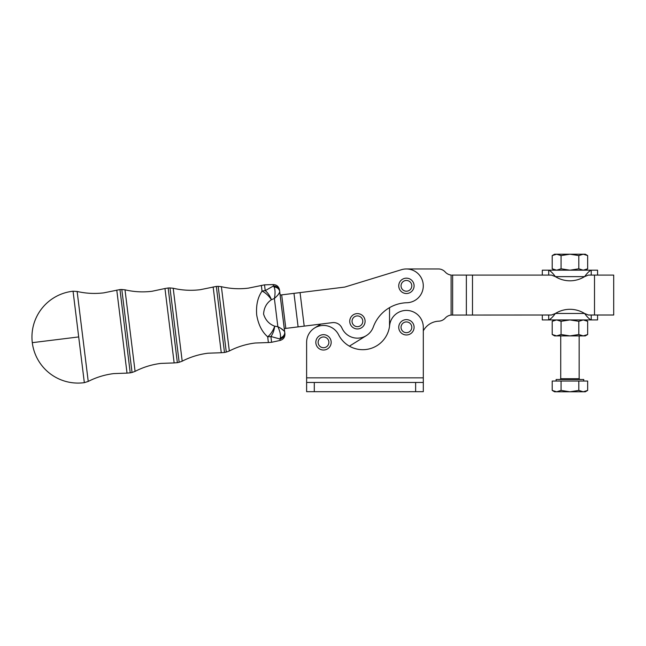 <?xml version="1.0" encoding="UTF-8"?>
<svg xmlns="http://www.w3.org/2000/svg" width="646" height="646" viewBox="0 0 646 646"><rect width="100%" height="100%" fill="white"/><g stroke="black" fill="none" stroke-linecap="round" stroke-linejoin="round"><path stroke-width="0.97" d="M216.329 286.428L218.178 286.364L226.286 352.078L224.485 352.466L216.329 286.428L200.163 289.715C191.087 290.821 182.099 290.337 173.201 288.253L182.196 361.179L179.16 362.269L169.987 287.938L168.146 287.995L177.359 362.664L179.16 362.269M119.962 289.57L121.803 289.505L132.042 372.467L130.234 372.855L119.962 289.57L103.788 292.856C94.825 293.946 85.942 293.486 77.132 291.467L88.236 381.423L84.335 382.65L73.055 291.225A46.06 46.06 0 0 0 32.3 342.663A46.06 46.06 0 0 0 84.335 382.65M587.666 334.523L583.241 335.896L554.583 335.896L552.209 334.523L556.642 335.896L561.075 334.523L569.942 335.896L578.808 334.523L583.241 335.896L585.292 335.896L587.666 334.523L587.666 321.304L585.292 319.931M554.583 319.931L552.209 321.304L556.642 319.931L561.075 321.304L569.942 319.931L578.808 321.304L583.241 319.931L587.666 321.304M552.209 255.582L554.583 254.209L569.942 254.209L561.075 255.582L556.642 254.209L552.209 255.582L552.209 268.809L556.642 270.181L561.075 268.809L569.942 270.181L578.808 268.809L583.241 270.181L587.666 268.809L587.666 255.582L583.241 254.209L578.808 255.582L578.808 268.809M365.095 321.288A7.679 7.679 0 0 0 357.416 313.609A7.679 7.679 0 0 0 349.744 321.288A7.679 7.679 0 0 0 357.416 328.959A7.679 7.679 0 0 0 365.095 321.288M357.416 326.658A5.378 5.378 0 0 1 352.046 321.288A5.378 5.378 0 0 1 357.416 315.91A5.378 5.378 0 0 1 362.794 321.288A5.378 5.378 0 0 1 357.416 326.658M414.094 285.839A7.679 7.679 0 0 0 406.415 278.168A7.679 7.679 0 0 0 398.743 285.839A7.679 7.679 0 0 0 406.415 293.518A7.679 7.679 0 0 0 414.094 285.839M406.415 291.217A5.378 5.378 0 0 1 401.045 285.839A5.378 5.378 0 0 1 406.415 280.469A5.378 5.378 0 0 1 411.793 285.839A5.378 5.378 0 0 1 406.415 291.217M331.18 342.348A7.679 7.679 0 0 0 323.509 334.668A7.679 7.679 0 0 0 315.829 342.348A7.679 7.679 0 0 0 323.509 350.027A7.679 7.679 0 0 0 331.18 342.348M323.509 347.718A5.378 5.378 0 0 1 318.131 342.348A5.378 5.378 0 0 1 323.509 336.97A5.378 5.378 0 0 1 328.879 342.348A5.378 5.378 0 0 1 323.509 347.718M414.094 327.296A7.679 7.679 0 0 0 406.415 319.625A7.679 7.679 0 0 0 398.743 327.296A7.679 7.679 0 0 0 406.415 334.975A7.679 7.679 0 0 0 414.094 327.296M406.415 332.674A5.378 5.378 0 0 1 401.045 327.296A5.378 5.378 0 0 1 406.415 321.926A5.378 5.378 0 0 1 411.793 327.296A5.378 5.378 0 0 1 406.415 332.674M542.301 275.091L542.301 270.181L548.704 270.181C550.416 270.787 552.645 272.935 555.374 276.633L551.466 275.091L452.111 275.091M591.227 315.014L591.227 319.931L542.301 319.931L542.301 315.014M597.574 315.014L597.574 319.931L591.227 319.931C589.532 319.326 587.311 317.178 584.582 313.48L588.401 315.014L613.7 315.014L613.7 275.091L588.401 275.091L584.59 276.617M438.376 268.954L406.415 268.954L438.376 268.954A9.214 9.214 0 0 1 445.239 272.023A9.214 9.214 0 0 0 451.102 275.043L451.102 315.07A9.214 9.214 0 0 0 445.231 318.098A9.214 9.214 0 0 1 451.102 315.07L551.466 315.014L555.374 313.48A27.641 27.641 90 0 1 569.724 309.305A27.641 27.641 180 0 1 569.974 309.305A27.641 27.641 90 0 0 555.374 313.48C552.645 317.178 550.416 319.326 548.704 319.931L548.704 315.014M373.299 327.029A16.893 16.893 0 0 1 341.96 328.079A9.214 9.214 0 0 0 332.391 322.645L284.248 328.588L280.106 295.06L344.689 287.09L401.473 269.697A16.893 16.893 0 0 1 418.358 297.782A16.893 16.893 0 0 1 406.899 302.724A36.846 36.846 0 0 0 373.299 327.029M308.861 391.678L314.295 391.678L314.295 382.464L306.616 382.464L306.616 391.678L308.861 391.678M415.628 382.464L415.628 391.678L423.308 391.678L423.308 382.464L314.295 382.464M569.942 391.791L554.583 391.791L552.209 390.418L556.642 391.791L561.075 390.418L569.942 391.791L578.808 390.418L583.241 391.791L569.942 391.791M556.125 381.035L556.125 379.501L583.758 379.501L583.758 381.035M587.666 390.418L585.292 391.791L583.241 391.791L587.666 390.418L587.666 381.035L578.808 381.035L578.808 390.418M578.808 381.035L561.075 381.035L561.075 390.418M561.075 381.035L552.209 381.035L552.209 390.418M306.616 382.464L306.616 342.348A16.893 16.893 0 0 1 338.609 334.781A27.011 27.011 0 0 0 389.619 325.527A16.893 16.893 0 0 1 407.303 310.435A16.893 16.893 0 0 1 423.308 327.296L423.308 382.464M415.628 391.678L314.295 391.678M389.53 307.649L389.53 326.303M438.747 321.175A18.427 18.427 0 0 0 423.308 330.841A18.427 18.427 0 0 1 438.747 321.175A9.214 9.214 0 0 0 445.231 318.098M401.473 269.697L344.689 287.09M366.33 335.629L349.381 346.159M314.594 327.998L320.941 324.058M423.308 377.853L306.616 377.853L306.616 342.348M569.982 280.8L569.974 280.8A27.641 27.641 180 0 1 569.724 280.8A27.641 27.641 90 0 1 555.366 276.633A27.641 27.641 90 0 0 584.582 276.633C587.311 272.935 589.532 270.787 591.227 270.181L597.574 270.181L597.574 275.091M555.374 313.48L584.582 313.48A27.641 27.641 90 0 0 569.982 309.305L569.974 309.305M548.704 275.091L548.704 270.181L591.227 270.181L591.227 275.091M591.171 270.181L580.165 270.181M559.719 270.181L548.704 270.181M561.075 255.582L561.075 268.809M578.808 255.582L569.942 254.209L585.292 254.209L587.666 255.582M578.808 334.523L578.808 321.304M561.075 334.523L561.075 321.304M552.209 334.523L552.209 321.304M284.103 330.913L280.857 328.386M280.348 337.874C280.849 334.999 280.017 331.261 277.853 326.65C281.963 328.814 284.248 330.599 284.7 331.996A6.145 5.386 173 0 1 280.348 337.874L279.936 338.997L270.892 336.501A12.282 5.919 -79.2 0 0 274.695 326.19L277.853 326.65L274.38 298.492C277.837 295.392 279.621 293.114 279.726 291.645A6.145 5.386 173 0 0 274.074 287.002L273.395 286.008A6.145 5.822 -7 0 1 279.653 291.088L284.773 332.561A6.145 5.822 173 0 1 279.936 338.997L280.114 340.434C283.449 339.416 285.048 337.164 284.91 333.683L284.773 332.561M284.7 331.996L284.28 328.58M279.661 292.21L278.394 294.358M276.892 296.07L274.38 298.492C275.358 293.494 275.253 289.666 274.074 287.002M280.114 340.434L271.603 342.275L270.892 336.501A12.282 9.811 173 0 1 267.678 336.792A12.282 5.346 -63.9 0 0 274.695 326.19C269.156 324.122 265.449 320.093 263.584 314.093C263.964 307.835 266.58 303.039 271.425 299.712A12.282 5.919 -114.9 0 0 265.231 290.635L273.395 286.008L273.218 284.571C276.706 284.749 278.797 286.549 279.516 289.957L279.653 291.088M271.603 342.275L268.389 342.541L267.678 336.792C261.985 331.85 258.327 324.575 256.696 314.965C255.945 305.227 257.73 297.281 262.05 291.136A12.282 5.346 49.8 0 1 271.425 299.712L274.38 298.492M261.339 285.387L262.05 291.136A12.282 9.811 -7 0 1 265.231 290.635L264.521 284.854L248.347 288.14C239.278 289.255 230.291 288.762 221.384 286.687L229.322 350.988L226.286 352.078M78.013 337.018L32.3 342.663M579.155 335.896L579.155 378.734L560.728 378.734L559.961 379.501M452.636 275.091L452.636 315.014M466.355 315.014L466.355 275.091M472.492 275.091L472.492 315.014M594.506 315.014L594.506 275.091M300.059 292.598L304.201 326.125M298.105 326.876L293.97 293.349M281.672 294.867L285.807 328.394M584.582 276.633L555.374 276.633M323.509 334.668A7.679 7.679 0 0 0 315.829 342.348M315.951 343.72A7.679 7.679 0 0 0 323.509 350.027M88.236 381.423C96.286 377.321 104.789 374.712 113.753 373.598L127.02 373.113L116.773 290.094M121.803 289.505L125.009 289.828L135.079 371.377L132.042 372.467M135.079 371.377C143.202 367.194 151.802 364.538 160.878 363.407L174.145 362.923L164.964 288.528L151.98 291.281C142.903 292.388 133.916 291.903 125.009 289.828M182.196 361.179C190.328 357.004 198.928 354.347 207.996 353.209L221.271 352.732L213.148 286.953M579.155 378.734L579.922 379.501M554.583 270.181L552.209 268.809M585.292 270.181L587.666 268.809M560.728 378.734L560.728 335.896M77.132 291.467L73.055 291.225M127.02 373.113L130.234 372.855M174.145 362.923L177.359 362.664M164.964 288.528L168.146 287.995M173.201 288.253L169.987 287.938M221.271 352.732L224.485 352.466M221.384 286.687L218.178 286.364M229.322 350.988C237.453 346.805 246.053 344.148 255.122 343.018L268.389 342.541M273.218 284.571L264.521 284.854"/></g></svg>
